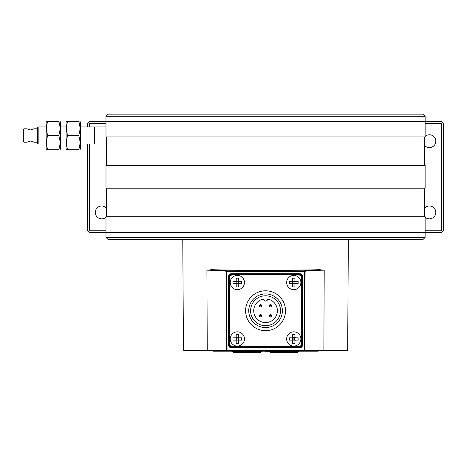 <?xml version="1.0" encoding="UTF-8"?>
<svg xmlns="http://www.w3.org/2000/svg" width="467" height="467" viewBox="0 0 467 467"><rect width="100%" height="100%" fill="white"/><g stroke="black" fill="none" stroke-linecap="round" stroke-linejoin="round"><path stroke-width="0.7" d="M89.6 126.948L89.6 123.387L88.532 122.319L89.6 121.251L105.986 121.251L105.986 136.924L425.128 136.924L425.128 121.251L105.986 121.251L441.513 121.251L443.65 123.387L443.65 230.243L441.513 232.379L425.128 232.379L425.128 216.711L105.986 216.711L105.986 237.37L425.128 237.37L422.991 239.507L108.122 239.507L105.991 237.37M105.986 232.379L425.128 232.379L89.6 232.379L88.532 231.311L89.6 230.243L89.6 144.046M106.558 136.924L106.558 165.417M424.556 136.924L424.556 165.417M425.128 165.417L105.986 165.417L105.986 188.213L425.128 188.213L425.128 165.417M106.558 188.213L106.558 216.711M424.556 188.213L424.556 216.711M425.128 232.379L425.128 237.37M372.316 237.37L385.946 237.37M401.807 237.37L423.767 237.37M424.556 208.235A6.41 6.41 0 0 1 435.816 212.432A6.41 6.41 0 0 1 425.128 217.213M425.128 136.417A6.41 6.41 0 0 1 435.816 141.197A6.41 6.41 0 0 1 424.556 145.395M105.986 217.213A6.41 6.41 0 0 1 95.297 212.432A6.41 6.41 0 0 1 106.558 208.235M88.532 231.311L87.463 230.243L87.463 144.046M87.463 126.948L87.463 123.387L88.532 122.319M425.128 123.387L441.513 123.387L441.513 230.243L425.128 230.243M89.6 123.387L105.986 123.387M105.986 230.243L89.6 230.243M442.582 231.311L441.513 230.243M442.582 122.319L441.513 123.387M108.122 114.129L422.991 114.129L425.122 116.26L105.986 116.265L108.122 114.129M425.128 121.251L425.128 116.265M105.986 121.251L105.986 116.265M158.798 116.265L145.167 116.265M129.306 116.265L107.346 116.265M105.986 126.948L94.585 126.948L94.585 144.046L106.558 144.046M38.166 144.046L37.599 143.48L37.599 127.52L38.166 126.948L38.166 144.046L46.145 144.046M60.395 144.046L66.092 144.046M80.342 144.046L94.019 144.046L94.019 126.948L80.342 126.948M38.166 126.948L46.145 126.948M60.395 126.948L66.092 126.948M94.585 127.52L94.019 126.948M94.585 143.48L94.019 144.046M23.922 142.196L23.35 141.624L23.35 129.371L23.922 128.804L23.922 142.196L27.057 142.196L30.472 141.052L33.893 142.196L37.599 142.196M23.922 128.804L27.057 128.804L30.472 129.943L33.893 128.804L37.599 128.804M28.078 129.359L28.855 129.668M30.478 129.943L32.071 129.674M33.694 142.073L32.801 141.612M32.708 141.565L30.472 141.052M182.778 239.507L183.449 350.069L207.249 350.069L206.899 270.159L211.609 269.71C238.071 270.399 293.043 270.399 319.504 269.71L324.215 270.159L323.864 350.069L347.664 350.069A0.572 0.572 90 0 1 347.092 350.635L329.369 350.635M318.272 350.635L318.272 351.166L212.841 351.166L212.841 350.635L189.374 350.635M183.449 350.069L184.021 350.635L347.092 350.635M324.746 350.635L323.462 350.635A0.572 0.403 -90 0 0 323.864 350.069L304.636 350.069A0.572 0.572 0 0 1 304.064 350.635L304.064 350.063L227.05 350.063L227.05 350.635A0.572 0.572 0 0 1 226.477 350.069L227.05 350.063L226.647 350.472A0.572 0.572 0 0 0 227.05 350.635M305.114 271.385L304.548 271.403L304.548 270.813A0.572 0.572 0.4 0 1 305.114 271.385C305.377 270.907 311.746 270.504 324.215 270.159M206.899 270.159C219.367 270.504 225.736 270.907 225.999 271.385L225.999 271.409A0.572 0.572 -0.3 0 1 226.548 270.837L226.565 271.403L304.548 271.403L304.064 350.063L304.466 350.069L305.114 271.409A0.572 0.572 0.4 0 0 304.951 271L304.56 271.403M347.664 350.069L348.335 239.507M319.504 269.71C309.691 270.031 304.706 270.399 304.548 270.813M211.609 269.71C221.411 270.025 226.396 270.393 226.565 270.813L304.548 270.837A0.572 0.572 0.4 0 1 304.951 271M207.004 350.635L206.233 350.635M195.696 350.635L193.787 350.635M278.128 350.635L277.392 350.635M312.452 350.635L311.722 350.635M207.652 350.635A0.572 0.403 90 0 1 207.249 350.069L226.477 350.069L226.162 271.409A0.572 0.403 -90.3 0 1 226.548 270.837A0.572 0.572 -0.3 0 1 226.565 270.837M231.363 347.337L299.75 347.337A2.399 2.399 0 0 0 302.155 344.938L302.155 276.546A2.399 2.399 0 0 0 299.75 274.147L231.363 274.147A2.399 2.399 0 0 0 228.964 276.546L228.964 344.938A2.399 2.399 0 0 0 231.363 347.337L231.363 347.787A2.849 2.849 0 0 1 228.515 344.938L228.515 276.546A2.849 2.849 0 0 1 231.363 273.697L299.75 273.697A2.849 2.849 0 0 1 302.598 276.546L302.598 344.938A2.849 2.849 0 0 1 299.75 347.787L231.363 347.787M297.31 352.842L270.848 352.842L297.31 352.842L298.203 351.838L269.955 351.838L269.336 351.166M260.265 352.842L233.804 352.842L260.265 352.842L261.158 351.838L232.91 351.838L232.292 351.166M261.111 351.166L258.169 351.166M270.101 351.166L279.196 351.166M265.209 351.166L262.652 351.166M269.389 351.166L268.776 351.166M265.209 351.307L268.776 351.307M257.241 351.166L258.169 351.365M255.414 351.166L252.781 351.166M270.848 352.842L270.008 352.136L298.15 352.136M281.227 352.842L289.779 352.842M243.003 352.842L251.065 352.842M237.347 331.827A7.122 7.122 0 0 1 244.469 338.954A7.122 7.122 0 0 1 237.347 346.076A7.122 7.122 0 0 1 230.225 338.954A7.122 7.122 0 0 1 237.347 331.827M238.485 334.582L238.485 337.244L239.057 337.81L241.713 337.81L241.713 340.093L239.057 340.093L238.485 340.659L238.485 343.321L236.209 343.321L236.209 340.659L235.637 340.093L232.98 340.093L232.98 337.81L235.637 337.81L236.209 337.244L236.209 334.582L238.485 334.582M238.485 337.244L239.057 337.81M238.655 337.647L236.209 337.81L236.209 337.244M235.637 337.81L236.039 337.647M236.209 338.347L236.74 338.347L236.209 337.81L236.209 340.093L235.637 340.093M239.057 340.093L238.485 340.093L238.485 337.81L237.954 338.347L237.954 337.81M238.655 340.256L238.485 340.659M236.209 340.659L236.039 340.256M236.74 340.093L236.74 339.556L236.209 340.093L238.485 340.093L237.954 339.556L237.954 340.093M238.485 339.556L237.954 339.556M237.954 338.347L238.485 338.347M236.74 338.347L236.74 337.81M236.74 339.556L236.209 339.556M237.347 275.407A7.122 7.122 0 0 1 244.469 282.535A7.122 7.122 0 0 1 237.347 289.657A7.122 7.122 0 0 1 230.225 282.535A7.122 7.122 0 0 1 237.347 275.407M238.485 278.163L238.485 280.825L239.057 281.391L241.713 281.391L241.713 283.673L239.057 283.673L238.485 284.24L238.485 286.901L236.209 286.901L236.209 284.24L235.637 283.673L232.98 283.673L232.98 281.391L235.637 281.391L236.209 280.825L236.209 278.163L238.485 278.163M238.485 280.825L239.057 281.391M238.655 281.227L236.209 281.391L236.209 280.825M235.637 281.391L236.039 281.227M236.209 281.928L236.74 281.928L236.209 281.391L236.209 283.673L235.637 283.673M239.291 283.673L238.485 283.673L238.485 281.391L237.954 281.928L237.954 281.391M238.655 283.837L238.485 284.24M236.209 284.24L236.039 283.837M236.74 283.673L236.74 283.136L236.209 283.673L238.485 283.673L237.954 283.136L237.954 283.673M238.485 283.136L237.954 283.136M237.954 281.928L238.485 281.928M236.74 281.928L236.74 281.391M236.74 283.136L236.209 283.136M293.766 331.827A7.122 7.122 0 0 1 300.888 338.954A7.122 7.122 0 0 1 293.766 346.076A7.122 7.122 0 0 1 286.645 338.954A7.122 7.122 0 0 1 293.766 331.827M294.905 334.582L294.905 337.244L295.477 337.81L298.133 337.81L298.133 340.093L295.477 340.093L294.905 340.659L294.905 343.321L292.628 343.321L292.628 340.659L292.056 340.093L289.4 340.093L289.4 337.81L292.056 337.81L292.628 337.244L292.628 334.582L294.905 334.582M294.905 337.244L295.477 337.81M295.074 337.647L292.628 337.81L292.628 337.244M292.056 337.81L292.459 337.647M292.628 338.347L293.159 338.347L292.628 337.81L292.628 340.093L292.056 340.093M295.477 340.093L294.905 340.093L294.905 337.81L294.373 338.347L294.373 337.81M295.074 340.256L294.905 340.659M292.628 340.659L292.459 340.256M293.159 340.093L293.159 339.556L292.628 340.093L294.905 340.093L294.373 339.556L294.373 340.093M294.905 339.556L294.373 339.556M294.373 338.347L294.905 338.347M293.159 338.347L293.159 337.81M293.159 339.556L292.628 339.556M293.766 275.407A7.122 7.122 0 0 1 300.888 282.535A7.122 7.122 0 0 1 293.766 289.657A7.122 7.122 0 0 1 286.645 282.535A7.122 7.122 0 0 1 293.766 275.407M294.905 278.163L294.905 280.825L295.477 281.391L298.133 281.391L298.133 283.673L295.477 283.673L294.905 284.24L294.905 286.901L292.628 286.901L292.628 284.24L292.056 283.673L289.4 283.673L289.4 281.391L292.056 281.391L292.628 280.825L292.628 278.163L294.905 278.163M294.905 280.825L295.477 281.391M295.074 281.227L292.628 281.391L292.628 280.825M292.056 281.391L292.459 281.227M292.628 281.928L293.159 281.928L292.628 281.391L292.628 283.673L292.056 283.673M295.71 283.673L294.905 283.673L294.905 281.391L294.373 281.928L294.373 281.391M295.074 283.837L294.905 284.24M292.628 284.24L292.459 283.837M293.159 283.673L293.159 283.136L292.628 283.673L294.905 283.673L294.373 283.136L294.373 283.673M294.905 283.136L294.373 283.136M294.373 281.928L294.905 281.928M293.159 281.928L293.159 281.391M293.159 283.136L292.628 283.136M66.466 149.744L66.092 149.101L66.092 121.899L66.635 121.251M78.695 135.5C80.365 140.258 80.365 145.009 78.695 149.744C80.365 149.744 80.365 149.744 78.695 149.744C80.365 149.744 80.365 149.744 78.695 149.744L67.738 149.744C66.069 149.744 66.069 149.744 67.738 149.744C66.069 149.744 66.069 149.744 67.738 149.744C66.069 145.009 66.069 140.258 67.738 135.5C66.069 130.76 66.069 126.014 67.738 121.251C66.069 121.251 66.069 121.251 67.738 121.251L78.695 121.251C80.365 121.251 80.365 121.251 78.695 121.251C80.365 126.014 80.365 130.76 78.695 135.5L67.738 135.5M79.968 149.744L80.342 149.101L80.342 121.899L79.799 121.251M46.519 149.744L46.145 149.101L46.145 121.899L46.688 121.251M58.749 135.5C60.418 140.258 60.418 145.009 58.749 149.744C60.418 149.744 60.418 149.744 58.749 149.744C60.418 149.744 60.418 149.744 58.749 149.744L47.792 149.744C46.122 149.744 46.122 149.744 47.792 149.744C46.122 149.744 46.122 149.744 47.792 149.744C46.122 145.009 46.122 140.258 47.792 135.5C46.122 130.76 46.122 126.014 47.792 121.251C46.122 121.251 46.122 121.251 47.792 121.251L58.749 121.251C60.418 121.251 60.418 121.251 58.749 121.251C60.418 126.014 60.418 130.76 58.749 135.5L47.792 135.5M60.021 149.744L60.395 149.101L60.395 121.899L59.852 121.251M232.076 346.485C230.716 346.339 229.962 345.586 229.817 344.226L229.244 344.226L229.244 277.258L229.817 277.258C229.962 275.898 230.716 275.145 232.076 274.999L232.076 274.433L299.038 274.433L299.038 274.999C300.404 275.145 301.157 275.898 301.297 277.258L301.869 277.258L301.869 344.226L301.869 277.258A2.831 2.831 0 0 0 299.038 274.433L232.076 274.433A2.831 2.831 0 0 0 229.244 277.258L229.244 344.226A2.831 2.831 0 0 0 232.076 347.051L299.038 347.051A2.831 2.831 0 0 0 301.869 344.226L301.297 344.226C301.157 345.586 300.404 346.339 299.038 346.485L232.076 346.485L232.076 347.051L299.038 347.051L299.038 346.485M265.56 322.569A11.827 11.827 0 0 1 263.429 299.108A2.137 2.137 0 0 0 267.684 299.108A11.827 11.827 0 0 1 265.56 322.569M265.56 295.78A14.962 14.962 0 0 0 250.598 310.742A14.962 14.962 0 0 0 265.56 325.703A14.962 14.962 0 0 0 280.515 310.742A14.962 14.962 0 0 0 265.56 295.78M265.56 293.93A16.812 16.812 0 0 0 248.748 310.742A16.812 16.812 0 0 0 265.56 327.554A16.812 16.812 0 0 0 282.372 310.742A16.812 16.812 0 0 0 265.56 293.93M265.56 290.795A19.947 19.947 0 0 0 245.613 310.742A19.947 19.947 0 0 0 265.56 330.689A19.947 19.947 0 0 0 285.5 310.742A19.947 19.947 0 0 0 265.56 290.795M270.545 304.618A1.138 1.138 0 0 1 271.683 305.757A1.138 1.138 0 0 1 270.545 306.895A1.138 1.138 0 0 1 269.406 305.757A1.138 1.138 0 0 1 270.545 304.618A1.138 1.138 0 0 1 271.683 305.757A1.138 1.138 0 0 1 270.545 306.895A1.138 1.138 0 0 1 269.406 305.757A1.138 1.138 0 0 1 270.545 304.618M270.545 314.589A1.138 1.138 0 0 1 271.683 315.727A1.138 1.138 0 0 1 270.545 316.871A1.138 1.138 0 0 1 269.406 315.727A1.138 1.138 0 0 1 270.545 314.589A1.138 1.138 0 0 1 271.683 315.727A1.138 1.138 0 0 1 270.545 316.871A1.138 1.138 0 0 1 269.406 315.727A1.138 1.138 0 0 1 270.545 314.589M260.568 304.618A1.138 1.138 0 0 1 261.713 305.757A1.138 1.138 0 0 1 260.568 306.895A1.138 1.138 0 0 1 259.43 305.757A1.138 1.138 0 0 1 260.568 304.618A1.138 1.138 0 0 1 261.713 305.757A1.138 1.138 0 0 1 260.568 306.895A1.138 1.138 0 0 1 259.43 305.757A1.138 1.138 0 0 1 260.568 304.618M260.568 314.589A1.138 1.138 0 0 1 261.713 315.727A1.138 1.138 0 0 1 260.568 316.871A1.138 1.138 0 0 1 259.43 315.727A1.138 1.138 0 0 1 260.568 314.589A1.138 1.138 0 0 1 261.713 315.727A1.138 1.138 0 0 1 260.568 316.871A1.138 1.138 0 0 1 259.43 315.727A1.138 1.138 0 0 1 260.568 314.589M315.266 350.087A0.572 0.321 -90 0 1 314.945 350.635M304.466 350.069A0.572 0.403 90.3 0 1 304.064 350.635L304.064 350.635M225.999 271.385A0.572 0.572 -0.3 0 1 226.565 270.813M226.162 271.409L226.565 271.403L227.05 350.063M299.75 347.337L299.75 347.787M228.515 276.546L228.964 276.546M228.964 344.938L228.515 344.938M299.75 273.697L299.75 274.147M231.363 274.147L231.363 273.697M302.155 276.546L302.598 276.546M302.598 344.938L302.155 344.938M232.91 351.838L232.963 352.136L261.106 352.136M270.008 352.136L269.955 351.838M301.297 277.258L301.297 344.226M232.076 274.999L299.038 274.999M229.817 344.226L229.817 277.258M270.545 305.587L270.545 305.926L270.545 305.587M270.545 315.558L270.545 315.902L270.545 315.558M260.568 305.587L260.568 305.926L260.568 305.587M260.568 315.558L260.568 315.902L260.568 315.558M298.203 351.838L298.822 351.166M261.158 351.838L261.777 351.166M232.963 352.136L233.804 352.842"/></g></svg>
